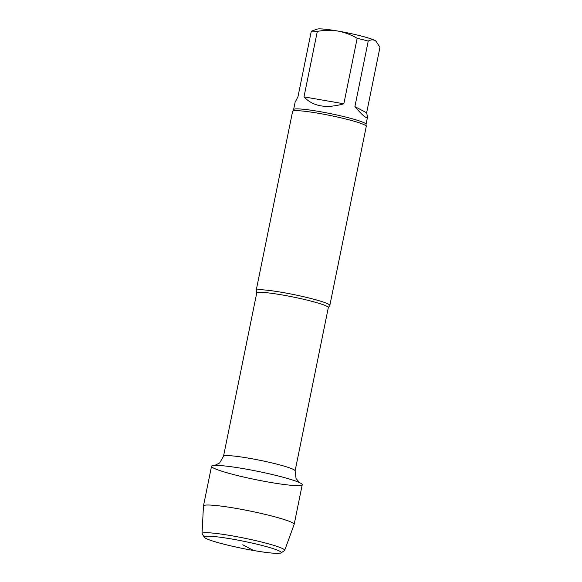 <?xml version="1.0" encoding="UTF-8"?>
<svg xmlns="http://www.w3.org/2000/svg" width="582" height="582" viewBox="0 0 582 582"><rect width="100%" height="100%" fill="white"/><g stroke="black" fill="none" stroke-linecap="round" stroke-linejoin="round"><path stroke-width="0.87" d="M311.305 31.232L317.212 29.1A30.271 2.794 -168.5 0 1 338.011 31.072C331.143 30.024 324.247 30.133 317.321 31.377A36.957 3.412 -168.5 0 0 311.305 31.232L297.977 96.728L295.11 102.243L293.612 109.612L292.739 111.184A37.583 3.47 -168.5 0 0 292.608 111.388L256.175 290.462A37.583 3.47 -168.5 0 0 256.284 290.833L256.72 293.037L223.503 456.317L219.61 462.996L214.722 465.425M357.166 38.288C351.208 34.804 344.82 32.396 338.011 31.072A30.271 2.794 -168.5 0 1 374.859 40.427C372.815 39.511 370.603 39.729 368.224 41.096A36.957 3.412 -168.5 0 0 357.166 38.288L343.846 103.785L303.993 96.881C313.08 106.506 326.364 108.805 343.846 103.785M376.045 41.249L375.768 41.016A30.271 2.794 -168.5 0 0 374.859 40.427L376.037 41.257L379.966 47.295L366.638 112.792L354.896 106.593C362.593 115.622 366.805 119.084 367.533 116.975L366.638 112.792M368.224 41.096L354.896 106.593M317.321 31.377L303.993 96.881M281.019 552.9L284.445 550.652A42.173 3.892 -168.5 0 0 284.678 550.39L294.143 524.426A46.276 4.278 -168.5 0 0 294.165 524.367L302.225 484.741A46.276 4.278 -168.5 0 0 300.385 483.053A46.276 4.278 -168.5 0 0 298.653 482.245A46.276 4.278 -168.5 0 0 257.731 471.325A46.276 4.278 -168.5 0 0 215.791 465.382A46.276 4.278 -168.5 0 0 222.484 471.427A46.276 4.278 -168.5 0 0 269.699 482.289A46.276 4.278 -168.5 0 0 300.385 483.053A46.276 4.278 -168.5 0 0 250.82 469.972A46.276 4.278 -168.5 0 0 211.528 466.291L203.467 505.918A46.276 4.278 -168.5 0 0 203.46 505.976L202.034 533.57A42.173 3.892 -168.5 0 0 202.143 533.912L204.42 537.317A39.249 3.623 -168.5 0 0 242.061 548.331A39.249 3.623 -168.5 0 0 281.019 552.9A39.249 3.623 -168.5 0 0 279.687 551.176A39.249 3.623 -168.5 0 0 235.885 539.747A39.249 3.623 -168.5 0 0 204.42 537.317M256.72 293.037A36.535 3.376 -168.5 0 1 293.197 297.016A36.535 3.376 -168.5 0 1 328.321 307.609L329.587 305.746A37.583 3.47 -168.5 0 0 329.827 305.448L366.26 126.374A37.583 3.47 -168.5 0 0 366.224 126.134A37.583 3.47 -168.5 0 0 364.769 125.006A37.583 3.47 -168.5 0 0 325.738 114.61A37.583 3.47 -168.5 0 0 292.739 111.184M329.827 305.448A37.583 3.47 -168.5 0 0 328.335 304.08A37.583 3.47 -168.5 0 0 288.083 293.452A37.583 3.47 -168.5 0 0 256.175 290.462M284.678 550.39A42.173 3.892 -168.5 0 0 283.012 548.797A42.173 3.892 -168.5 0 0 237.565 536.822A42.173 3.892 -168.5 0 0 202.034 533.57M294.165 524.367A46.276 4.278 -168.5 0 0 292.317 522.68A46.276 4.278 -168.5 0 0 242.759 509.599A46.276 4.278 -168.5 0 0 203.467 505.918M242.789 544.781L253.665 550.521M367.533 116.975L366.034 124.352A36.957 3.412 -168.5 0 0 330.503 113.635A36.957 3.412 -168.5 0 0 293.612 109.612M328.321 307.609L295.103 470.882A36.535 3.376 -168.5 0 0 259.972 460.297A36.535 3.376 -168.5 0 0 223.503 456.317M366.034 124.352L366.224 126.134M295.103 470.882L296.071 478.557L299.628 482.696"/></g></svg>
